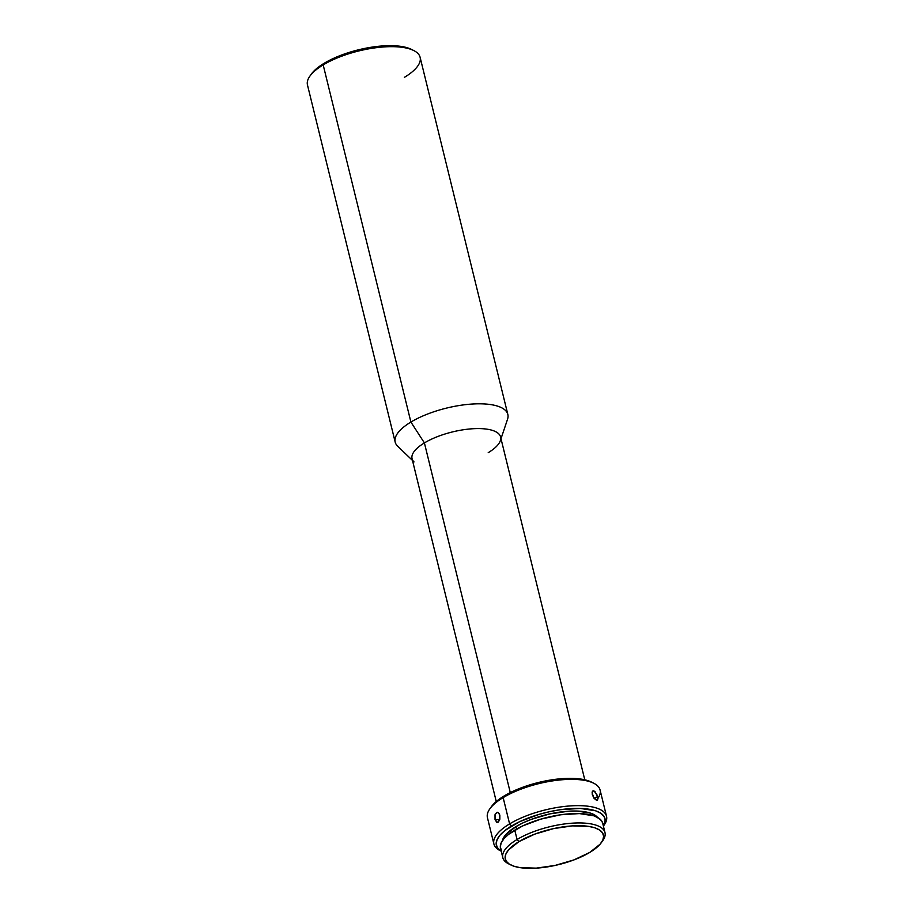 <?xml version="1.0" encoding="UTF-8"?>
<svg xmlns="http://www.w3.org/2000/svg" width="914" height="914" viewBox="0 0 914 914"><rect width="100%" height="100%" fill="white"/><g stroke="black" fill="none" stroke-linecap="round" stroke-linejoin="round"><path stroke-width="1.37" d="M414.019 461.924A45.563 16.338 -13.8 0 1 424.404 442.924L410.9 422.062A57.993 20.782 -13.8 0 1 470.413 404.171A57.993 20.782 -13.8 0 1 507.83 414.442L420.109 57.296A57.993 20.782 166.2 0 0 382.692 47.025A57.993 20.782 166.2 0 0 323.179 64.917L324.173 63.272A55.925 20.039 166.2 0 0 311.343 74.103L309.88 76.159A57.993 20.782 -13.8 0 1 323.179 64.917A57.993 20.782 166.2 0 0 307.47 84.968L395.191 442.113A57.993 20.782 -13.8 0 1 410.9 422.062L323.179 64.917L410.9 422.062A57.993 20.782 166.2 0 0 397.693 446.238L412.5 460.45M604.988 832.585L602.68 823.194A52.612 18.851 166.2 0 0 568.737 813.871A52.612 18.851 166.2 0 0 514.765 830.118L517.061 839.498A52.612 18.851 166.2 0 0 508.458 863.753L510.709 864.895A50.533 18.12 -13.8 0 1 518.981 841.6L517.061 839.498L514.765 830.118A52.612 18.851 166.2 0 0 500.506 848.295L502.814 857.686A52.612 18.851 -13.8 0 1 517.061 839.498A52.612 18.851 -13.8 0 1 571.044 823.263A52.612 18.851 -13.8 0 1 604.988 832.585A52.612 18.851 -13.8 0 1 602.006 841.623A52.612 18.851 166.2 0 0 602.806 840.583A52.612 18.851 166.2 0 0 580.173 822.943A52.612 18.851 166.2 0 0 517.061 839.498L518.981 841.6L508.55 849.906L505.899 853.973L505.099 857.766L506.196 861.159L509.155 864.004L513.839 866.186L520.077 867.637L536.232 868.14L555.141 865.421L573.935 859.903L589.747 852.431A50.533 18.12 -13.8 0 1 510.709 864.895M606.53 816.282A57.993 20.782 -13.8 0 1 603.389 826.062A57.993 20.782 166.2 0 0 604.12 825.091A57.993 20.782 166.2 0 0 579.179 805.645A57.993 20.782 166.2 0 0 509.601 823.902A57.993 20.782 -13.8 0 1 569.114 805.999A57.993 20.782 -13.8 0 1 606.53 816.282L600.075 789.993A57.993 20.782 166.2 0 0 562.658 779.711A57.993 20.782 166.2 0 0 503.146 797.614L509.601 823.902L511.52 826.005A55.925 20.039 -13.8 0 1 577.465 808.399A55.925 20.039 -13.8 0 1 603.389 826.039L605.182 820.087L603.971 816.339L600.704 813.197L595.517 810.775L580.241 808.433L560.465 809.69L549.805 811.621L539.191 814.328L519.666 821.663L504.871 830.575L499.981 835.19L497.045 839.692L496.165 843.896L497.376 847.644L501.203 851.14A55.925 20.039 -13.8 0 1 511.52 826.005L509.601 823.902L503.146 797.614L504.14 795.957A55.925 20.039 166.2 0 0 491.309 806.788L489.847 808.844A57.993 20.782 -13.8 0 1 503.146 797.614A57.993 20.782 166.2 0 0 487.436 817.653L493.891 843.942A57.993 20.782 -13.8 0 1 509.601 823.902A57.993 20.782 166.2 0 0 500.118 850.637L501.215 851.197M593.974 798.173L592.283 794.586L592.146 792.13L593.015 790.827L595.048 791.65L597.573 796.711L594.043 798.276L597.573 796.711L597.173 800.321L593.974 798.173L592.066 792.861L593.015 790.827L593.974 790.873L596.968 794.814L597.71 799.67L597.173 800.321L595.128 799.499M592.341 791.535L593.015 790.827L592.341 791.535M499.181 813.586L499.844 819.184L498.393 822.097L496.919 822.52L495.034 819.584L495.285 813.906L497.125 812.226L499.181 813.586L499.832 815.219L499.844 819.184L497.41 822.577L495.034 819.584L495.011 814.705L497.125 812.226L499.181 813.586M499.752 819.55L495.034 819.584L499.752 819.55M584.777 779.791L500.564 436.938A45.563 16.338 166.2 0 0 471.156 428.86A45.563 16.338 166.2 0 0 424.404 442.924L510.286 792.598L424.404 442.924A45.563 16.338 166.2 0 0 412.054 458.679L496.268 801.532M501.215 851.163A57.993 20.782 -13.8 0 1 493.891 843.942M497.125 812.226L498.221 812.546M597.539 817.39A49.71 17.823 166.2 0 0 562.967 811.701A49.71 17.823 166.2 0 0 515.873 826.667A49.71 17.823 166.2 0 0 502.369 840.766L505.613 834.836L515.873 826.667L516.467 829.112L515.873 826.667L523.116 822.817L531.422 819.31L549.908 813.883L568.508 811.209L576.951 811.049L590.535 813.129L595.14 815.288L598.042 818.076M509.646 864.313A52.612 18.851 -13.8 0 1 502.814 857.686M589.747 852.431L600.178 844.125L602.829 840.057L603.628 836.253L602.52 832.871L599.573 830.026L594.888 827.833L588.639 826.382L572.495 825.879L553.587 828.598L534.793 834.116L518.981 841.6A50.533 18.12 -13.8 0 1 579.602 825.696A50.533 18.12 -13.8 0 1 601.343 842.639A50.533 18.12 -13.8 0 1 589.747 852.431M501.455 850.466L500.312 846.947L501.146 842.994L503.911 838.755L508.504 834.413L522.431 826.028L540.791 819.127L560.808 814.762L579.407 813.586L593.78 815.791L598.659 818.064L601.732 821.023L602.703 823.274M491.241 806.891L497.49 800.527L512.286 791.615L521.631 787.674L542.425 781.573L563.355 778.568L572.861 778.397L581.224 779.116L591.712 782.213M500.998 438.72L507.533 419.263A57.993 20.782 166.2 0 0 476.228 403.851A57.993 20.782 166.2 0 0 410.9 422.062L424.404 442.924A45.563 16.338 -13.8 0 1 475.737 428.609A45.563 16.338 -13.8 0 1 500.324 440.719A45.563 16.338 -13.8 0 1 488.213 452.681M311.274 74.205L317.524 67.83L332.319 58.93L341.665 54.989L362.458 48.876L383.389 45.871L392.894 45.7L401.257 46.431L411.746 49.516M593.849 783.298L591.598 782.156A55.925 20.039 166.2 0 0 504.14 795.957L503.146 797.614A57.993 20.782 -13.8 0 1 593.849 783.298A57.993 20.782 -13.8 0 1 597.847 798.539M413.882 50.613L411.631 49.459A55.925 20.039 166.2 0 0 324.173 63.272L323.179 64.917A57.993 20.782 -13.8 0 1 413.882 50.613A57.993 20.782 -13.8 0 1 404.399 77.347M604.12 825.091L603.4 826.107M602.806 840.583L601.343 842.639"/></g></svg>
